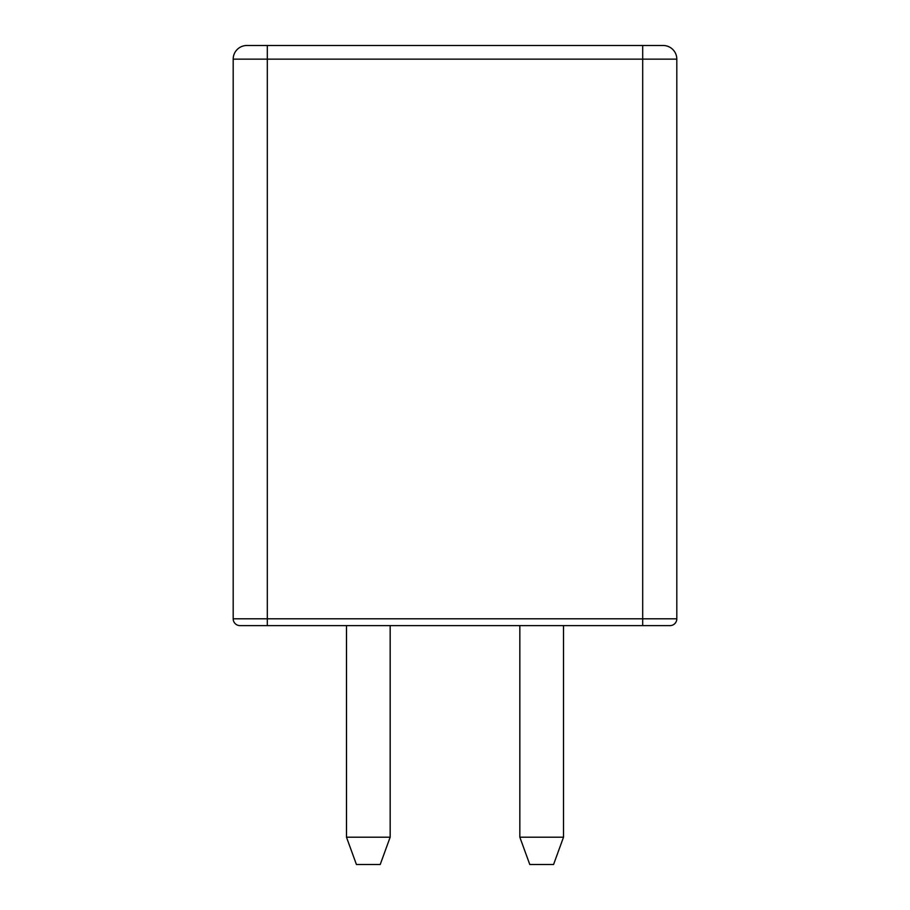 <?xml version="1.0" encoding="UTF-8"?>
<svg xmlns="http://www.w3.org/2000/svg" width="910" height="910" viewBox="0 0 910 910"><rect width="100%" height="100%" fill="white"/><g stroke="black" fill="none" stroke-linecap="round" stroke-linejoin="round"><path stroke-width="1.36" d="M233.188 618.8L233.188 59.15A13.65 13.65 0 0 1 246.837 45.5L663.163 45.5L642.688 45.5L642.688 59.15L267.312 59.15L267.312 618.8L642.688 618.8L642.688 59.15L676.812 59.15L676.812 618.8A6.825 6.825 0 0 1 669.987 625.625L240.012 625.625A6.825 6.825 0 0 1 233.188 618.8L267.312 618.8L267.312 625.625M267.312 45.5L246.837 45.5A13.65 13.65 0 0 0 233.188 59.15L267.312 59.15L267.312 45.5M676.812 59.15A13.65 13.65 0 0 0 663.163 45.5A13.65 13.65 0 0 1 676.812 59.15M346.483 837.2L356.424 864.5L380.221 864.5L390.162 837.2L346.483 837.2L346.483 625.625M390.162 837.2L390.162 625.625M563.517 837.2L553.576 864.5L529.779 864.5L519.837 837.2L563.517 837.2L563.517 625.625M519.837 837.2L519.837 625.625M642.688 625.625L642.688 618.8L676.812 618.8"/></g></svg>
